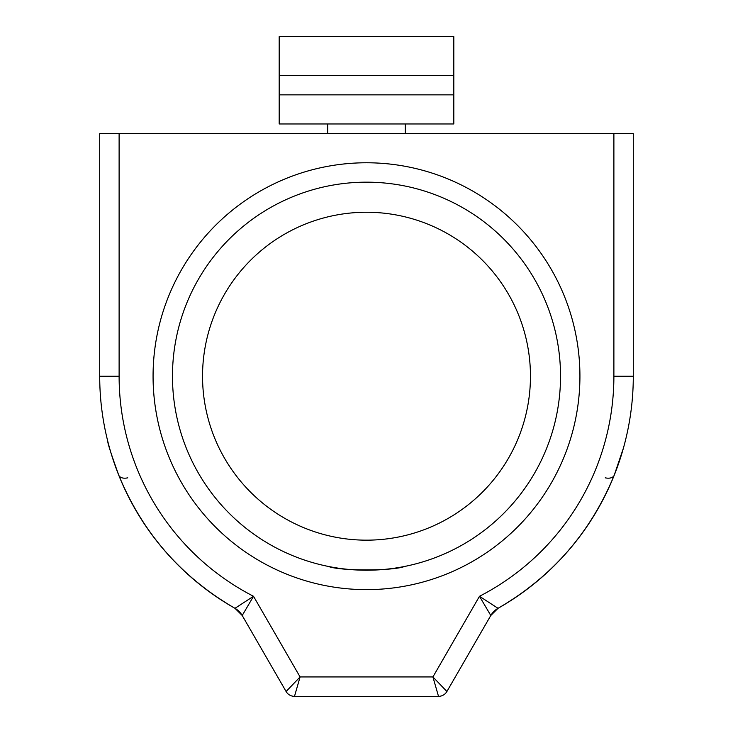<?xml version="1.0" encoding="UTF-8"?>
<svg xmlns="http://www.w3.org/2000/svg" width="733" height="733" viewBox="0 0 733 733"><rect width="100%" height="100%" fill="white"/><g stroke="black" fill="none" stroke-linecap="round" stroke-linejoin="round"><path stroke-width="1.1" d="M366.5 182.169A194.025 194.025 0 0 0 198.469 473.216A194.025 194.025 0 0 0 534.531 473.216A194.025 194.025 0 0 0 366.5 182.169M366.5 212.249A163.954 163.954 0 0 0 224.509 458.18A163.954 163.954 0 0 0 508.491 458.18A163.954 163.954 0 0 0 366.5 212.249M404.579 566.453C392.888 571.071 340.112 571.071 328.421 566.453M107.824 441.495L107.824 441.495C107.522 442.814 111.159 454.048 118.755 475.186C142.431 532.708 181.17 577.082 234.972 608.317L253.517 596.286L300.09 676.944L432.91 676.944L479.483 596.286A247.387 247.387 0 0 0 613.888 376.203L613.888 133.663L119.112 133.663L119.112 376.203A247.387 247.387 0 0 0 253.517 596.286L242.211 615.491L286.09 691.503L300.09 676.944L294.492 696.35L438.508 696.35L432.91 676.944L446.91 691.503L490.789 615.491L479.483 596.286L498.028 608.317C551.83 577.082 590.569 532.708 614.245 475.186L623.389 448.193M624.635 443.612L624.965 442.338M613.888 133.663L633.294 133.663L633.294 376.203A266.794 266.794 0 0 1 498.028 608.317L490.789 615.491A19.406 19.406 0 0 1 498.028 608.317A266.794 266.794 0 0 0 633.294 376.203L613.888 376.203M119.112 376.203L99.706 376.203A266.794 266.794 0 0 0 234.972 608.317A19.406 19.406 0 0 1 242.211 615.491L234.972 608.317A266.794 266.794 0 0 1 99.706 376.203L99.706 133.663L119.112 133.663M605.238 477.824A9.703 5.965 -158.2 0 0 614.245 475.186M438.508 696.35A9.703 9.703 0 0 0 446.91 691.503A9.703 9.703 0 0 1 438.508 696.35M118.755 475.186A9.703 5.965 158.2 0 0 127.762 477.824M286.09 691.503A9.703 9.703 0 0 0 294.492 696.35A9.703 9.703 0 0 1 286.09 691.503M327.697 133.663L327.697 123.959L327.697 133.663M279.191 75.453L453.809 75.453L453.809 36.65L279.191 36.65L279.191 123.959L453.809 123.959L453.809 94.859L279.191 94.859M453.809 75.453L453.809 94.859M366.5 162.772A213.431 213.431 0 0 1 551.335 482.919A213.431 213.431 0 0 1 181.665 482.919A213.431 213.431 0 0 1 366.5 162.772M490.789 615.491A19.406 19.406 0 0 1 498.028 608.317M234.972 608.317A19.406 19.406 0 0 1 242.211 615.491M405.303 123.959L405.303 133.663"/></g></svg>
